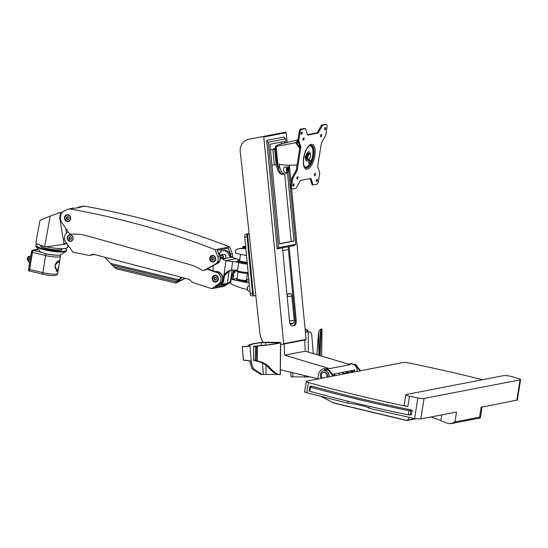 <?xml version="1.0" encoding="UTF-8"?>
<svg xmlns="http://www.w3.org/2000/svg" width="548" height="548" viewBox="0 0 548 548"><rect width="100%" height="100%" fill="white"/><g stroke="black" fill="none" stroke-linecap="round" stroke-linejoin="round"><path stroke-width="0.82" d="M28.667 261.423A7.987 7.145 79 0 1 27.838 259.937L28.167 257.861A7.987 7.145 79 0 1 30.695 256.231M27.592 259.855A1.719 0.712 -76.5 0 1 27.482 259.69A1.719 0.712 -76.5 0 1 27.4 258.423A1.719 0.712 -76.5 0 1 28.195 256.711A1.719 0.712 -76.5 0 1 28.373 256.615M28.085 260.451L28.023 260.437A2.13 0.884 -76.5 0 1 27.688 260.115A2.13 0.884 -76.5 0 1 27.585 258.546A2.13 0.884 -76.5 0 1 28.571 256.423A2.13 0.884 -76.5 0 1 29.017 256.293L29.996 256.526M58.718 260.814L59.307 263.259L58.842 266.225C58.602 268.664 57.958 269.856 56.896 269.815C55.574 269.328 54.944 267.89 55.006 265.485C55.896 262.8 57.136 261.245 58.718 260.814M58.828 266.307L57.828 269.506M57.862 269.513L57.615 271.089L56.348 271.335L56.595 269.76L54.958 265.485L59.068 260.759L59.321 263.177M29.674 262.677L28.558 262.108L29.154 258.375L30.352 258.368M38.1 249.128L32.462 250.217A2.13 0.884 103.5 0 0 31.291 252.443L28.667 269.034A2.13 0.884 103.5 0 0 29.106 270.924A2.13 0.884 103.5 0 0 29.181 270.938L29.976 271.13M57.615 271.089L56.951 270.438A1.089 0.973 79 0 1 56.615 269.746M32.462 250.217L33.407 250.443A2.13 0.884 103.5 0 0 32.236 252.669L29.606 269.26A2.13 0.884 103.5 0 0 30.044 271.15A2.13 0.884 103.5 0 0 30.106 271.164M38.381 249.47L33.497 250.415A1.863 0.774 103.5 0 0 33.407 250.443A1.863 0.774 103.5 0 0 32.394 252.388L29.681 269.5A1.863 0.774 103.5 0 0 30.065 271.15A1.863 0.774 103.5 0 0 30.126 271.164M37.846 244.25A15.714 2.644 9 0 0 35.743 245.203A15.714 2.644 9 0 0 44.354 248.998A15.714 2.644 9 0 0 66.781 250.121A15.714 2.644 9 0 0 65.082 248.566M39.901 220.721C40.312 220.104 43.744 218.577 50.204 216.138L58.972 212.864A1.219 1.089 79 0 1 60.383 214.508A8.884 7.946 79 0 0 59.972 219.337L63.116 238.996A7.062 6.316 79 0 1 63.698 243.696A1.069 0.952 79 0 1 62.917 244.49L46.244 246.812L44.655 246.429C38.908 244.997 35.99 243.709 35.901 242.559L39.901 220.721M67.911 245.031L67.445 247.58C65.205 249.285 58.157 249.025 46.299 246.806M66.5 233.003L65.753 228.338M70.514 236.647L69.726 236.928L69.493 238.428L70.48 239.387M66.637 217.063L66.397 218.556L67.459 219.59L68.753 219.125L68.993 217.625L67.931 216.597L66.637 217.063L67.219 216.946L66.986 218.447L66.397 218.556M70.439 236.578L69.144 237.044L68.904 238.538L69.966 239.572L71.261 239.106L71.5 237.606L70.439 236.578M69.726 236.928L69.144 237.044M69.493 238.428L68.904 238.538M64.465 238.736L63.116 238.996M68.007 216.666L67.219 216.946M66.986 218.447L67.973 219.406M69.952 234.77A3.329 2.98 -101 0 0 69.575 234.941M70.788 241.209A3.329 2.98 -101 0 0 71.199 241.23M227.016 283.706L224.769 285.255L215.165 287.111L219.96 283.823L218.433 284.117L211.754 288.707L192.485 282.453L189.492 279.425L93.092 254.169L89.262 255.457L72.946 252.149L65.685 241.88A6.391 5.713 79 0 1 68.253 231.989M224.769 285.255L222.625 284.556M230.763 281.884L230.407 282.131M228.941 283.138L224.399 286.255L211.754 288.707M233.338 274.397A6.391 5.713 79 0 1 233.085 279.22M216.734 281.775A3.459 3.096 -101 0 0 218.186 277.61A3.459 3.096 -101 0 0 214.611 275.267A3.459 3.096 -101 0 0 212.227 279.254A3.459 3.096 -101 0 0 215.926 282.062A3.459 3.096 -101 0 0 216.734 281.775M71.555 241.072A3.329 2.98 -101 0 0 72.953 237.072A3.329 2.98 -101 0 0 69.514 234.818A3.329 2.98 -101 0 0 67.226 238.647A3.329 2.98 -101 0 0 70.781 241.353A3.329 2.98 -101 0 0 71.555 241.072M206.849 269.089A1238.24 1107.179 79 0 1 216.823 272.609A6.391 5.713 79 0 1 220.94 277.946A6.391 5.713 79 0 1 218.433 284.117M94.29 254.484L89.262 255.457M216.392 272.007A6.391 5.713 79 0 1 222.228 276.576A6.391 5.713 79 0 1 219.96 283.823M215.035 275.219A3.459 3.096 -101 0 0 214.165 275.719M215.343 281.809A3.459 3.096 -101 0 0 216.337 281.953M184.834 278.206L181.148 280.343L179.395 279.918M182.011 277.466L177.847 281.788L181.148 280.343M181.347 277.295L176.477 281.891L175.894 283.069L185.354 278.343M175.894 283.069L116.738 268.904L113.854 266.897L104.826 257.238M207.35 268.821A1238.24 1107.179 79 0 1 217.645 272.452L216.823 272.609M247.354 264.081A7.46 1.199 -171.9 0 1 238.647 262.581A7.46 1.199 -171.9 0 1 236.921 261.314L237.811 260.67A6.658 1.075 -171.9 0 1 239.531 260.355M247.264 263.143A6.658 1.075 -171.9 0 1 240.325 262.081A6.658 1.075 -171.9 0 1 237.811 260.67M247.237 262.834A5.062 0.815 -171.9 0 1 241.963 262.17A5.062 0.815 -171.9 0 1 239.277 261.054L239.353 260.533A5.062 0.815 -171.9 0 1 239.654 260.314M247.182 262.314A5.062 0.815 -171.9 0 1 241.969 261.636A5.062 0.815 -171.9 0 1 239.353 260.533M247.175 262.259A4.795 0.774 -171.9 0 1 242.175 261.636A4.795 0.774 -171.9 0 1 239.613 260.567L240.51 254.272M230.379 255.731A5.857 5.24 -101 0 0 224.05 250.539L222.837 250.772A5.857 5.24 -101 0 0 219.269 253.649M219.823 260.19A5.857 5.24 -101 0 0 219.981 259.437A5.857 5.24 -101 0 0 219.406 255.731M216.227 263.972A5.857 5.24 -101 0 0 219.056 261.896M232.784 275.055A0.438 0.39 -101 0 0 233.119 274.938L232.818 274.945A10.57 9.446 -101 0 0 232.503 276.096L231.927 279.09A5.329 4.761 -101 0 1 231.859 279.453M217.549 285.481A7.186 6.425 -101 0 0 218.392 285.378L227.523 283.611A7.186 6.425 -101 0 0 230.181 282.336A5.329 4.761 -101 0 0 230.79 281.72M223.687 276.713L223.283 276.843L223.687 276.713A10.57 9.446 -101 0 0 223.372 277.863L224.166 277.713A10.57 9.446 -101 0 1 225.632 274.164L230.27 270.671L232.29 270.048M223.242 276.877A0.438 0.39 -101 0 0 223.632 276.774M215.535 271.561A6.925 6.192 -101 0 0 215.309 271.616A6.925 6.192 -101 0 1 215.357 271.596A6.925 6.192 -101 0 1 222.618 276.644A0.438 0.39 -101 0 0 223.283 276.843M218.392 285.378A7.186 6.425 -101 0 0 221.05 284.104A5.329 4.761 -101 0 0 222.789 280.857L223.372 277.863M221.762 284.145L227.379 283.391L229.256 282.515L230.578 280.987A5.329 4.761 79 0 0 231.126 279.247L231.701 276.254A10.57 9.446 79 0 1 233.174 272.705L233.571 269.917M233.174 272.705L235.53 270.027M221.05 284.104L221.967 283.926L223.036 282.446A5.329 4.761 -101 0 0 223.591 280.706L224.166 277.713M231.263 278.274L232.064 278.117M223.337 276.781A10.57 9.446 79 0 1 223.879 275.452C225.454 272.541 227.954 270.787 231.386 270.205L235.77 270.075A5.329 0.856 8.1 0 1 237.517 270.534L238.647 262.581A5.329 0.856 -171.9 0 0 232.619 261.526A7.987 1.288 -171.9 0 1 226.023 260.588L225.995 260.581A20.208 18.07 79 0 1 220.303 257.444L221.241 257.259A20.208 18.07 -101 0 0 223.481 258.82L231.441 257.279A20.208 18.07 -101 0 1 229.201 255.717L230.139 255.539A20.208 18.07 -101 0 0 235.825 258.677L235.859 258.683A7.987 1.288 -171.9 0 1 239.709 259.916M226.023 260.588L235.859 258.683M222.933 279.884L223.728 279.733M236.003 270.445L233.715 273.548A10.57 9.446 -101 0 0 233.167 274.877M231.523 270.178L232.619 261.526M221.139 257.094A5.857 5.24 -101 0 0 218.371 252.971M223.44 258.793L224.358 258.615A2.13 1.904 -101 0 0 223.55 254.43L221.152 254.895A2.13 1.904 79 0 1 222.961 258.498M222.837 250.772A5.857 5.24 -101 0 1 229.098 255.553L229.201 255.717M220.207 257.272A5.857 5.24 79 0 1 216.193 263.992M212.795 265.849A11.186 10.001 79 0 1 212.96 270.787M229.098 255.553L230.139 255.539M215.206 277.288L214.48 278.254L214.974 279.706L215.96 279.918M213.967 278.357L214.46 279.802L215.823 280.103L216.693 278.953L216.193 277.5L214.83 277.199L213.967 278.357L214.48 278.254M214.974 279.706L214.46 279.802M212.713 257.307L211.98 258.272L212.48 259.725L213.467 259.944M211.466 258.375L211.966 259.827L213.33 260.129L214.193 258.978L213.699 257.526L212.336 257.224L211.466 258.375L211.98 258.272M212.48 259.725L211.966 259.827M220.46 255.197A2.13 1.904 79 0 1 221.152 254.895M220.618 255.491A1.719 1.541 79 0 1 222.529 258.218M245.682 246.71L244.552 246.826L245.73 247.237M245.299 247.114L245.36 246.669M245.785 247.744A3.459 0.555 -171.9 0 1 242.922 246.785A3.459 0.555 -171.9 0 1 242.976 246.696L243.216 246.525A3.247 0.521 -171.9 0 1 245.655 246.449M245.757 247.497A3.247 0.521 -171.9 0 1 243.216 246.525M246.573 279.754A5.062 0.815 -171.9 0 1 246.806 280.049L246.73 280.569A5.062 0.815 -171.9 0 1 241.606 280.665A5.062 0.815 -171.9 0 1 236.709 279.151L236.784 278.631A5.062 0.815 -171.9 0 1 237.085 278.405M246.806 280.049A5.062 0.815 -171.9 0 1 241.675 280.144A5.062 0.815 -171.9 0 1 236.784 278.631M247.518 273.103L246.538 280.014A4.795 0.774 -171.9 0 1 241.682 280.103A4.795 0.774 -171.9 0 1 237.044 278.665L238.031 271.76M247.641 273.062A5.062 0.815 -171.9 0 1 242.696 272.979A5.062 0.815 -171.9 0 1 237.928 271.678M248.217 273.027A6.658 1.075 -171.9 0 1 241.291 272.486A6.658 1.075 -171.9 0 1 236.359 270.904L235.709 270.061A7.46 1.199 -171.9 0 0 240.702 271.705A7.46 1.199 -171.9 0 0 248.162 272.452M242.737 248.073L245.812 248.086M245.874 248.703A31.407 28.085 -101 0 0 237.983 248.97A31.407 28.085 -101 0 0 236.202 249.388L235.366 252.272L236.017 253.286L246.538 255.601M249.182 283.097L231.845 279.459L231.023 280.083L230.619 282.905L231.057 283.789A76.234 68.164 -101 0 0 245.038 289.022L247.484 289.632M249.45 285.892L248.422 285.967A2.665 1.185 85.9 0 0 248.36 285.974A2.665 1.185 85.9 0 0 247.86 286.364A2.665 1.185 85.9 0 0 247.429 288.707A2.665 1.185 85.9 0 0 248.196 290.974A2.665 1.185 85.9 0 0 248.806 291.283L249.963 291.194M247.799 286.467A2.452 1.089 85.9 0 0 247.73 286.556A2.452 1.089 85.9 0 0 247.333 288.714A2.452 1.089 85.9 0 0 248.039 290.796A2.452 1.089 85.9 0 0 248.114 290.878M320.162 355.659L321.114 333.314L321.861 329.3A44.744 3.514 -1.9 0 0 321.957 329.232A5.329 0.418 -1.9 0 0 321.984 329.19A5.329 0.418 -1.9 0 0 321.847 329.101L320.895 329.259C320.505 328.896 319.737 329.889 318.573 332.252L316.854 354.666M305.407 332.232L306.839 332.006A5.329 0.418 -1.9 0 0 308.271 331.883A44.744 3.514 -1.9 0 0 308.873 331.814C310.504 331.793 311.47 332.896 311.771 335.123L313.298 353.604M305.846 332.129L307.839 331.814A43.676 3.432 -1.9 0 0 307.86 331.807L308.312 331.814M290.714 372.25L291.077 376.853L308.387 376.921A42.73 3.357 -1.9 0 0 309.647 376.784M320.19 355.125L319.203 355.371M319.217 355.118L320.128 333.307L320.847 329.3A43.676 3.432 -1.9 0 0 320.854 329.293L320.895 329.259M249.141 233.832L248.134 233.9L249.128 233.708M255.82 295.53L254.101 295.865M280.644 344.384L283.241 344.199A0.534 0.479 -101 0 0 283.665 343.699L263.78 137.014A0.534 0.479 -101 0 0 263.204 136.527L248.648 139.315A11.967 10.7 -101 0 0 248.634 139.322A11.967 10.7 -101 0 0 240.408 153.145L259.868 332.944A25.461 22.763 -101 0 0 262.095 340.589A7.987 7.145 -101 0 0 263.15 342.342M249.155 233.907A2.665 2.384 -101 0 0 248.977 233.914L246.812 234.03L249.114 233.571M339.356 372.976L339.397 374.825M333.814 375.907A6.391 5.713 -101 0 0 333.787 374.051L354.631 370.016A6.391 5.713 -101 0 1 354.652 371.88M353.124 372.174A4.795 4.288 -101 0 0 353.22 370.29M327.649 369.4A6.391 5.713 -101 0 0 325.272 368.907M357.111 371.4A6.391 5.713 -101 0 0 350.206 364.016L348.877 364.269M329.519 368.633L350.124 364.646L305.263 351.193L284.659 355.179L329.519 368.633A6.391 5.713 -101 0 0 327.026 368.503L325.224 368.852M243.422 360.207L242.257 346.637L243.339 360.173L251.196 361.029L251.107 362.016L253.334 368.701L252.114 368.694L260.848 374.51L262.006 374.517M252.114 368.694L249.758 361.831L249.854 360.906L245.703 360.187M257.279 346.021A5.617 0.438 -1.9 0 0 254.957 346.452A5.617 0.438 -1.9 0 0 256.697 346.713L256.245 360.242C254.046 360.125 254.436 360.372 257.409 360.974L257.279 346.021A54.649 4.288 -1.9 0 0 280.514 342.699A4.973 0.39 -1.9 0 0 280.665 342.596A4.973 0.39 -1.9 0 0 277.877 342.342L266.212 342.274A4.973 0.39 -1.9 0 0 260.108 342.589A54.649 4.288 -1.9 0 0 248.504 345.644A54.649 4.288 -1.9 0 0 248.703 345.973A5.617 0.438 -1.9 0 1 248.703 345.987A5.617 0.438 -1.9 0 1 242.257 346.637M278.925 374.558C276.802 374.928 273.692 373.003 269.609 368.79C266.472 364.817 262.156 362.255 256.663 361.105C253.066 360.331 252.56 360.05 255.135 360.276L255.574 346.816A6.953 0.548 -1.9 0 1 253.628 346.5A6.953 0.548 -1.9 0 1 256.533 345.959A53.314 4.185 -1.9 0 0 279.22 342.719L261.156 342.616A53.314 4.185 -1.9 0 0 249.84 345.596A53.314 4.185 -1.9 0 0 250.032 345.925A6.953 0.548 -1.9 0 0 250.032 345.925L251.196 361.029M255.574 346.816L256.697 346.713M242.346 346.74A6.953 0.548 -1.9 0 0 250.032 345.939L251.196 361.077M277.185 374.407L263.314 374.469L262.547 363.091M253.334 368.701L262.06 374.517L263.314 374.469M253.628 346.5L253.484 360.255L256.245 360.242M257.409 360.974C263.129 362.07 267.602 364.68 270.828 368.797C274.932 373.065 278.062 374.983 280.22 374.544L279.596 374.613M291.673 325.916L293.55 325.553A4.822 2.144 85.9 0 0 295.208 320.347L288.385 249.47L282.741 250.566M295.762 244.319L278.487 247.662A4.288 3.836 -101 0 0 277.165 248.895L282.487 247.86L289.577 321.56A4.822 2.144 85.9 0 0 292.043 325.957A4.822 2.144 85.9 0 0 292.159 325.944L294.564 325.478A4.822 2.144 85.9 0 0 296.221 320.279L289.132 246.579L294.447 245.545A4.288 3.836 -101 0 1 295.762 244.319L288.707 170.928M277.165 248.895L266.725 140.398L284.008 137.055A2.137 1.911 -101 0 0 285.618 138.863L268.335 142.206A2.137 1.911 -101 0 1 266.725 140.398M283.665 343.699L306.092 339.356L291.618 188.875M291.063 183.155L289.337 165.195M287.118 142.103L286.207 132.671A0.534 0.479 -101 0 0 285.631 132.184L271.082 134.979A11.967 10.7 -101 0 0 271.061 134.979A11.967 10.7 -101 0 0 271.048 134.986L248.634 139.322M289.618 321.936A2.665 1.185 85.9 0 0 290.7 323.779A15.002 6.679 85.9 0 0 291.81 323.902A15.002 6.679 85.9 0 0 293.55 323.231A2.665 1.185 85.9 0 0 294.221 320.47L291.879 296.167A2.665 1.185 85.9 0 0 290.714 293.755A15.002 6.679 85.9 0 0 289.611 293.632A15.002 6.679 85.9 0 0 287.864 294.31A2.665 1.185 85.9 0 0 287.173 296.571M282.487 247.86L289.132 246.579A4.288 3.836 -101 0 0 288.385 249.47M281.624 142.001L281.775 143.603M284.7 174.031L291.187 241.428L279.514 243.689M260.588 137.014L264.568 136.247L260.588 137.014M262.3 341.027L262.43 342.384M280.377 369.77L317.847 378.743M283.337 344.178L305.668 339.856A0.534 0.479 -101 0 0 306.092 339.356M278.487 247.662L268.335 142.206M285.96 142.405L285.618 138.863M284.59 142.775L284.46 141.453L269.945 144.261L279.528 243.881L294.043 241.065L287.419 172.236M291.173 241.278L294.043 241.065M284.659 355.179L284.111 344.034M305.263 351.193L304.715 340.041M252.909 295.947L253.512 295.975L247.552 234.017M248.854 279.658L246.655 279.179M231.845 279.459L236.921 278.473M243.593 282.035L248.984 280.994M251.546 295.906L251.607 295.899A2.665 1.185 -94.1 0 1 251.546 295.906A2.665 1.185 -94.1 0 1 250.183 293.475L244.751 237.044A2.665 1.185 -94.1 0 1 245.668 234.167L249.107 233.503M305.092 328.923L307.305 329.93L308.421 331.8M306.859 331.944L306.839 330.019L307.928 331.807M306.839 330.019L305.113 329.108M321.861 329.3L320.847 329.3M270.828 368.797L269.609 368.79M342.233 372.421L343.301 374.072L341.973 372.469M334.753 375.729L335.054 373.805M348.473 371.208L348.165 373.133M349.624 372.852L349.925 370.928M351.11 372.565A4.795 4.288 -101 0 0 351.206 370.681M351.837 372.421A4.795 4.288 -101 0 0 351.932 370.537M352.097 372.373A5.062 4.528 -101 0 0 352.172 370.496M352.33 372.325A5.062 4.528 -101 0 0 352.405 370.448M348.001 401.239L347.699 403.157C355.631 403.883 369.927 407.308 369.133 408.287L369.434 406.349M480.356 417.96L479.527 417.179L454.943 421.939L451.018 423.638L480.356 417.96L482.137 407.068M430.975 416.966A106.524 95.249 -101 0 1 440.818 420.713L447.867 423.392A10.652 1.795 9 0 0 451.018 423.638M479.527 417.179L481.103 407.267L517.353 400.054L520.6 379.565A5.329 0.897 9 0 0 518.476 378.483A346.213 58.321 9 0 0 511.346 376.503A5.329 0.897 9 0 0 503.605 375.647L406.349 394.478A5.329 0.897 9 0 0 405.801 394.772A5.329 0.897 9 0 0 409.459 396.225A346.213 58.321 9 0 0 417.871 397.958A5.329 0.897 9 0 0 424.056 398.444L520.052 379.86A5.329 0.897 9 0 0 520.6 379.565M409.294 417.384L407.623 420.104L415.213 418.631M424.056 398.444L420.809 418.939L414.569 418.549L369.133 408.287M420.809 418.939L456.518 412.028L454.943 421.939M407.623 420.104L406.554 420.494L334.212 403.164L321.073 396.451M482.555 379.723A346.213 58.321 9 0 0 409.027 363.029A5.329 0.897 9 0 0 402.842 362.55L306.825 381.134A5.329 0.897 9 0 0 306.277 381.429A5.329 0.897 9 0 0 308.408 382.511A346.213 58.321 9 0 0 407.815 406.595A5.329 0.897 9 0 1 404.157 405.143L405.801 394.772M411.24 414.802A346.213 58.321 9 0 0 411.493 414.857L412.233 410.185A346.213 58.321 -171 0 1 310.908 385.915L310.805 386.546M347.699 403.157L306.784 392.738C304.667 392.142 304.113 391.861 305.12 391.902M360.605 370.722L356.789 365.872A6.658 5.953 -101 0 0 354.905 364.235A0.534 0.479 -101 0 0 354.604 364.18L353.898 364.317A0.534 0.479 79 0 1 354.207 364.372A6.658 5.953 79 0 1 356.09 366.002L359.906 370.859M352.309 364.043A0.534 0.479 -101 0 0 351.782 363.482A6.658 5.953 -101 0 0 351.09 363.571L350.384 363.708A6.658 5.953 79 0 1 351.083 363.619A0.534 0.479 79 0 1 351.556 363.934M348.843 364.262A6.658 5.953 79 0 1 350.384 363.708M317.806 379.01L318.58 374.092A5.329 4.761 79 0 1 319.628 371.647L320.135 370.996A6.658 5.953 79 0 1 323.464 368.92A6.658 5.953 79 0 1 324.156 368.831A0.534 0.479 79 0 1 324.669 369.475L324.478 370.681A4.795 4.288 79 0 1 326.409 371.147A4.795 4.288 79 0 1 328.889 376.86M333.677 375.935L329.862 371.085A6.658 5.953 -101 0 0 327.978 369.448A0.534 0.479 -101 0 0 327.677 369.393L326.971 369.53A0.534 0.479 79 0 1 327.279 369.578A6.658 5.953 79 0 1 329.163 371.215L332.979 376.072M324.642 370.681L325.176 370.578L325.375 369.338A0.534 0.479 -101 0 0 324.854 368.694A6.658 5.953 -101 0 0 324.163 368.783L323.464 368.92M323.758 370.763A4.795 4.288 79 0 1 323.813 370.749A4.795 4.288 79 0 1 324.478 370.681M326.409 371.147L326.601 369.941A0.534 0.479 79 0 1 326.971 369.53M326.45 370.886L325.176 370.578M321.272 378.339A4.795 4.288 79 0 1 320.368 374.462A4.795 4.288 79 0 1 323.697 370.77A4.795 4.288 79 0 1 328.773 376.887M322.498 378.099A3.199 2.856 79 0 1 321.313 374.894A3.199 2.856 79 0 1 323.532 372.435L324.005 372.339A3.199 2.856 79 0 1 326.937 373.729A3.199 2.856 79 0 1 327.081 377.216M323.532 372.435A3.199 2.856 79 0 1 326.471 373.818A3.199 2.856 79 0 1 326.615 377.305M325.183 370.544A4.795 4.288 79 0 1 326.478 370.743M325.19 370.51A4.795 4.288 79 0 1 326.492 370.633M333.903 374.031A5.062 4.528 79 0 1 333.835 375.907M334.396 373.935A4.795 4.288 79 0 1 334.301 375.818M343.178 372.236A1.891 1.692 -101 0 0 346.446 371.606M343.069 372.256A2.13 1.904 -101 0 0 346.761 371.544M347.788 373.202A3.274 2.932 -101 0 0 348.151 371.27M312.189 386.278L309.976 386.703L310.469 387.121A349.939 58.951 9 0 0 408.952 410.712L412.171 410.603M309.812 386.792L309.154 390.943L309.812 391.272A349.939 58.951 9 0 0 408.294 414.857L411.514 414.747M299.53 145.59L298.735 145.652M279.432 164.297L279.644 166.503A3.726 1.658 85.9 0 0 279.891 167.839A11.172 4.973 85.9 0 0 284.871 174.017A11.172 4.973 85.9 0 0 287.31 172.243M288.666 168.633A11.172 4.973 85.9 0 0 289.029 166.071A3.726 1.658 85.9 0 0 289.043 165.188M277.726 163.948L277.98 166.619A3.726 1.658 85.9 0 0 278.226 167.962A11.172 4.973 85.9 0 0 283.206 174.134L284.871 174.017M283.206 174.148A11.186 4.98 85.9 0 1 277.863 166.482L276.678 166.571A11.186 4.98 85.9 0 0 282.021 174.23L283.206 174.148A11.186 4.98 85.9 0 0 283.426 174.12M277.863 166.482A2.665 1.185 85.9 0 0 276.589 164.66A2.665 1.185 85.9 0 0 276.528 164.667L271.952 165.119M276.678 166.571A2.665 1.185 85.9 0 0 275.706 164.811M296.557 143.199A67.678 30.133 85.9 0 1 298.064 142.192L297.961 141.117L296.9 141.055L297.92 140.459M282.343 143.576L279.733 144.576L282.343 143.576M286.933 169.681L287.399 170.942L288.07 170.812L288.282 169.421L287.816 168.161L287.145 168.291L286.933 169.681M286.953 169.517L288.282 169.421M287.364 170.86L288.07 170.812M288.775 169.325A2.665 1.185 85.9 0 0 287.412 166.893A2.665 1.185 85.9 0 0 286.426 169.64A2.665 1.185 85.9 0 0 287.803 172.209A2.665 1.185 85.9 0 0 288.775 169.325M287.412 166.893L284.563 167.099A2.665 1.185 85.9 0 0 283.569 169.846A2.665 1.185 85.9 0 0 284.946 172.415L287.803 172.209M299.551 145.672L298.797 145.727M297.927 139.856L279.542 144.309A65.644 29.229 85.9 0 0 275.384 146.426L277 163.653L277.768 163.962L276.089 146.494L295.673 142.713L299.729 148.213M275.384 146.426L276.089 146.494M297.961 141.117A68.74 30.606 85.9 0 0 295.673 142.713M297.071 164.962L296.906 164.982C289.296 165.469 282.912 165.126 277.768 163.962M295.701 142.953L296.187 142.864L299.852 147.398M275.528 148.303L273.849 148.624A1.596 0.712 85.9 0 0 273.329 149.481M274.555 149.268A1.069 0.473 85.9 0 0 274.527 149.268A1.069 0.473 85.9 0 0 274.5 149.268L270.465 149.686M275.61 149.193L270.472 149.762M298.681 142.953L296.701 143.336M310.682 163.283L311.024 162.393L310.504 162.27L311.223 162.324L309.565 163.756A1.829 0.76 103.5 0 1 309.23 161.797A1.829 0.76 103.5 0 1 310.415 160.201C311.216 160.468 311.483 161.174 311.223 162.324L310.812 161.043L310.195 162.523L310.579 162.489L310.497 163.236M310.785 162.215L310.846 161.818M309.086 151.823A4.795 1.987 103.5 0 0 308.976 151.782A4.795 1.987 103.5 0 0 305.976 155.783L305.469 156.132L305.215 157.735L305.873 157.961A4.795 1.987 103.5 0 0 306.976 161.167A4.795 1.987 103.5 0 0 309.01 159.598M305.633 157.995A4.795 1.987 103.5 0 0 306.743 161.105A4.795 1.987 103.5 0 0 306.859 161.126M305.976 155.783L306.209 155.838A4.795 1.987 103.5 0 1 309.209 151.837L308.976 151.782M310.312 154.159A4.795 1.987 103.5 0 0 309.209 151.837M309.75 160.283A1.685 0.699 103.5 0 0 308.921 161.722A1.685 0.699 103.5 0 0 309.01 163.386M305.222 157.92L305.709 155.831L306.209 155.838M310.257 154.228A3.199 1.329 103.5 0 0 309.689 153.598L308.839 153.392A3.199 1.329 103.5 0 0 306.805 156.194A3.199 1.329 103.5 0 0 307.346 159.612L308.195 159.811A3.199 1.329 103.5 0 0 308.99 159.509M320.601 135.788A1.199 0.5 103.5 0 0 320.717 135.308A1.199 0.5 103.5 0 0 320.724 135.267M296.879 178.079A1.199 0.5 103.5 0 0 296.995 177.6A1.199 0.5 103.5 0 0 297.002 177.559M314.436 174.675A1.199 0.5 103.5 0 0 314.552 174.202A1.199 0.5 103.5 0 0 314.559 174.154M303.037 139.185A1.199 0.5 103.5 0 0 303.154 138.713A1.199 0.5 103.5 0 0 303.16 138.665M324.553 128.739A1.199 0.5 103.5 0 0 324.669 128.266A1.199 0.5 103.5 0 0 324.676 128.218M292.927 185.128A1.199 0.5 103.5 0 0 293.043 184.649A1.199 0.5 103.5 0 0 293.05 184.608M316.34 180.593A1.199 0.5 103.5 0 0 316.456 180.121A1.199 0.5 103.5 0 0 316.463 180.073M301.14 133.267A1.199 0.5 103.5 0 0 301.256 132.794A1.199 0.5 103.5 0 0 301.263 132.753M318.409 132.602A1.596 0.664 103.5 0 1 317.84 133.15L307.887 135.075A1.596 0.664 103.5 0 1 307.757 135.075A1.596 0.664 103.5 0 1 307.462 134.719L305.633 129.027A1.596 0.664 103.5 0 0 305.332 128.67A1.596 0.664 103.5 0 0 305.209 128.67L301.701 129.349A2.665 1.103 103.5 0 0 300.119 132.164L298.893 139.925A1.596 0.664 103.5 0 0 298.92 140.98L300.749 146.686A1.596 0.664 103.5 0 1 300.777 147.748L297.29 169.784A1.596 0.664 103.5 0 1 296.906 170.928L295.968 170.702L292.166 177.484A1.596 0.664 103.5 0 0 291.783 178.621L290.55 186.389A2.665 1.103 103.5 0 0 291.104 188.752L292.043 188.978A2.665 1.103 103.5 0 0 292.255 188.978L295.756 188.3A1.596 0.664 103.5 0 0 296.324 187.752L300.133 180.97A1.596 0.664 103.5 0 1 300.701 180.422L310.654 178.49A1.596 0.664 103.5 0 1 310.785 178.497A1.596 0.664 103.5 0 1 311.079 178.854L312.908 184.539A1.596 0.664 103.5 0 0 313.209 184.902A1.596 0.664 103.5 0 0 313.333 184.902L316.84 184.224A2.665 1.103 103.5 0 0 318.422 181.402L319.648 173.648A1.596 0.664 103.5 0 0 319.621 172.586L317.792 166.88A1.596 0.664 103.5 0 1 317.765 165.825L321.251 143.782A1.596 0.664 103.5 0 1 321.635 142.644L325.437 135.863A1.596 0.664 103.5 0 0 325.813 134.719L327.046 126.951A2.665 1.103 103.5 0 0 326.498 124.588A2.665 1.103 103.5 0 0 326.286 124.588L322.786 125.266A1.596 0.664 103.5 0 0 322.217 125.814L318.409 132.602L317.463 132.376A1.596 0.664 103.5 0 1 316.895 132.924L307.469 134.746M295.968 170.702A1.596 0.664 103.5 0 0 296.345 169.558L299.838 147.522A1.596 0.664 103.5 0 0 299.804 146.46L297.982 140.761A1.596 0.664 103.5 0 1 297.948 139.699L299.174 131.938A2.665 1.103 103.5 0 1 300.756 129.123L304.263 128.444A1.596 0.664 103.5 0 1 304.393 128.444L305.332 128.67M326.498 124.588L325.553 124.369A2.665 1.103 103.5 0 0 325.341 124.362L321.84 125.04A1.596 0.664 103.5 0 0 321.272 125.588L317.463 132.376M311.079 178.854L310.141 178.627L311.97 184.313A1.596 0.664 103.5 0 0 312.264 184.676A1.596 0.664 103.5 0 0 312.387 184.676M321.655 135.534A1.199 0.5 103.5 0 0 321.409 134.472A1.199 0.5 103.5 0 0 320.649 135.52A1.199 0.5 103.5 0 0 320.854 136.801A1.199 0.5 103.5 0 0 321.655 135.534M297.934 177.826A1.199 0.5 103.5 0 0 297.687 176.764A1.199 0.5 103.5 0 0 296.927 177.812A1.199 0.5 103.5 0 0 297.132 179.093A1.199 0.5 103.5 0 0 297.934 177.826M315.497 174.428A1.199 0.5 103.5 0 0 315.251 173.367A1.199 0.5 103.5 0 0 314.49 174.415A1.199 0.5 103.5 0 0 314.689 175.696A1.199 0.5 103.5 0 0 315.497 174.428M304.099 138.939A1.199 0.5 103.5 0 0 303.852 137.87A1.199 0.5 103.5 0 0 303.085 138.925A1.199 0.5 103.5 0 0 303.291 140.206A1.199 0.5 103.5 0 0 304.099 138.939M325.608 128.485A1.199 0.5 103.5 0 0 325.361 127.424A1.199 0.5 103.5 0 0 324.601 128.472A1.199 0.5 103.5 0 0 324.806 129.753A1.199 0.5 103.5 0 0 325.608 128.485M293.981 184.875A1.199 0.5 103.5 0 0 293.735 183.813A1.199 0.5 103.5 0 0 292.975 184.861A1.199 0.5 103.5 0 0 293.18 186.142A1.199 0.5 103.5 0 0 293.981 184.875M317.402 180.347A1.199 0.5 103.5 0 0 317.148 179.278A1.199 0.5 103.5 0 0 316.388 180.333A1.199 0.5 103.5 0 0 316.593 181.614A1.199 0.5 103.5 0 0 317.402 180.347M302.195 133.02A1.199 0.5 103.5 0 0 301.948 131.958A1.199 0.5 103.5 0 0 301.188 133.006A1.199 0.5 103.5 0 0 301.393 134.287A1.199 0.5 103.5 0 0 302.195 133.02M296.906 170.928L293.105 177.71A1.596 0.664 103.5 0 0 292.728 178.847L291.495 186.615A2.665 1.103 103.5 0 0 292.043 188.978M311.106 161.879L310.764 161.797M68.932 208.939A2.624 2.35 79 0 1 69.918 208.98A908.139 812.013 79 0 1 215.193 249.703L217.768 256.553A6.124 5.48 79 0 1 215.296 264.191L204.199 270.253A2.665 2.384 79 0 1 201.89 270.109A53.101 47.477 79 0 0 189.218 264.41L86.625 235.722A53.266 47.628 79 0 0 71.535 234.202A3.726 3.336 79 0 1 68.706 232.653L61.931 222.762A7.987 7.145 79 0 1 64.76 210.672L68.507 209.069A2.624 2.35 79 0 1 68.932 208.939L73.151 208.124A2.624 2.35 79 0 1 74.138 208.165A908.139 812.013 79 0 1 74.843 208.295L80.933 207.117A908.139 812.013 -101 0 0 80.22 206.986A2.624 2.35 -101 0 0 78.809 207.076L76.562 208.035M79.234 206.945L83.454 206.13A2.624 2.35 79 0 1 84.44 206.171A908.139 812.013 79 0 1 229.715 246.895L232.284 253.745L230.468 254.094L228.263 248.21L217.371 250.313L219.584 256.197A6.124 5.48 79 0 1 219.33 261.519L218.337 261.711A6.124 5.48 79 0 1 216.111 264.033L205.014 270.096A2.665 2.384 79 0 1 204.397 270.315L203.575 270.472M232.284 253.745A6.124 5.48 79 0 1 232.633 257.238M214.11 261.684A3.329 2.98 -101 0 0 215.508 257.683A3.329 2.98 -101 0 0 212.069 255.43A3.329 2.98 -101 0 0 209.781 259.259A3.329 2.98 -101 0 0 213.336 261.965A3.329 2.98 -101 0 0 214.11 261.684M69.041 221.221A3.459 3.096 -101 0 0 70.5 217.063A3.459 3.096 -101 0 0 66.918 214.713A3.459 3.096 -101 0 0 64.541 218.7A3.459 3.096 -101 0 0 68.233 221.515A3.459 3.096 -101 0 0 69.041 221.221M230.468 254.094A6.124 5.48 79 0 1 230.893 256.122M229.715 246.895L215.193 249.703M220.947 251.594L221.234 249.566M219.33 261.519A1.596 1.432 79 0 1 218.858 262.06L217.398 263.04M67.308 214.665A3.459 3.096 -101 0 0 66.322 215.261M67.479 221.234A3.459 3.096 -101 0 0 68.616 221.413M74.138 208.165L69.918 208.98M84.44 206.171L80.22 206.986M41.353 252.292A10.446 1.76 9 0 0 45.854 253.738A10.446 1.76 9 0 0 59.78 255.046M45.717 253.628A10.809 1.822 9 0 0 60.903 254.704C58.431 255.635 53.403 255.313 45.813 253.738C41.23 252.327 39.271 251.546 39.922 251.381A10.809 1.822 9 0 0 45.717 253.628M29.681 269.5L42.881 272.657L45.587 255.546A10.385 1.747 9 0 0 60.417 256.286L59.335 263.102M30.065 271.15L43.265 274.315A1.863 0.774 103.5 0 1 42.881 272.657A10.385 1.747 9 0 0 57.704 273.404C57.17 274.788 56.417 275.445 55.451 275.391C52.423 275.815 48.361 275.452 43.265 274.315A1.863 0.774 103.5 0 0 43.408 274.315M46.285 253.847A1.863 0.774 103.5 0 0 45.587 255.546L32.394 252.388M56.951 270.438L56.471 270.534M28.667 269.034L29.606 269.26M31.291 252.443L32.236 252.669M33.497 250.415L41.216 252.265M44.34 249.806A15.46 2.603 9 0 0 66.068 251.34L66.74 250.381A15.714 2.644 9 0 1 44.313 249.258A15.714 2.644 9 0 1 35.702 245.463L36.052 246.586A15.46 2.603 9 0 0 44.34 249.806M40.799 245.689A10.809 1.822 9 0 0 46.512 248.58A10.809 1.822 9 0 0 57.547 250.121A10.809 1.822 9 0 0 61.828 249.018M40.853 245.388L40.771 245.84A10.652 1.795 9 0 0 46.607 248.415A10.652 1.795 9 0 0 61.808 249.169L61.869 248.717M66.972 243.709L63.006 244.477M50.204 216.138L44.655 246.429M67.226 221.05A3.035 2.713 -101 0 0 70.254 217.172A3.035 2.713 -101 0 0 65.602 216.056A3.035 2.713 -101 0 0 67.226 221.05M67.836 214.809L67.157 214.939C64.109 216.652 64.143 218.734 67.26 221.186A3.199 2.856 -101 0 0 68.37 221.214A3.199 2.856 -101 0 0 70.569 217.535A3.199 2.856 -101 0 0 67.157 214.939A3.199 2.856 -101 0 0 64.897 218.008A3.199 2.856 -101 0 0 67.274 221.186L69.048 221.084M69.733 241.031A3.035 2.713 -101 0 0 72.768 237.154A3.035 2.713 -101 0 0 68.11 236.037A3.035 2.713 -101 0 0 69.733 241.031M72.548 236.222A3.199 2.856 -101 0 0 69.665 234.921A3.199 2.856 -101 0 0 67.404 237.99A3.199 2.856 -101 0 0 69.781 241.168A3.199 2.856 -101 0 0 70.884 241.195A3.199 2.856 -101 0 0 73.069 238.914M71.562 241.065A3.199 2.856 -101 0 0 71.569 241.065L69.767 241.168C66.651 238.716 66.616 236.633 69.665 234.921L70.343 234.791A3.199 2.856 -101 0 0 70.343 234.791L70.343 234.791M61.109 214.371L60.383 214.508M60.52 219.227L59.972 219.337M66.575 243.141L63.698 243.696M176.477 281.891L113.854 266.897M177.682 280.699L111.929 264.944M178.662 279.761L110.491 263.437M230.578 280.987L232.126 270.089M229.256 282.515L230.181 282.336M231.126 279.247L231.927 279.09M231.701 276.254L232.503 276.096M220.303 257.444L221.241 257.259M227.379 283.391L229.112 271.164M225.995 260.581L223.879 275.452M215.426 275.377A3.199 2.856 79 0 1 215.953 275.336L214.837 275.493A3.199 2.856 79 0 1 218.248 278.089A3.199 2.856 79 0 1 216.049 281.768A3.199 2.856 79 0 1 212.61 278.007A3.199 2.856 79 0 1 214.837 275.493L212.583 278.021C213.254 281.234 214.412 282.487 216.049 281.768L216.638 281.651A3.199 2.856 79 0 0 217.145 281.501L216.638 281.651M212.727 278.083A2.932 2.617 79 0 1 216.981 276.459A2.932 2.617 79 0 1 216.275 281.419A2.932 2.617 79 0 1 212.727 278.083M212.925 255.402L212.343 255.512A3.199 2.856 79 0 1 213.686 255.615M210.11 258.033A3.199 2.856 79 0 1 212.343 255.512L210.083 258.046C210.754 261.259 211.912 262.506 213.556 261.786A3.199 2.856 79 0 1 210.11 258.033M214.7 261.252A3.199 2.856 79 0 1 213.556 261.786L214.117 261.684M210.233 258.101A2.932 2.617 79 0 1 214.48 256.485A2.932 2.617 79 0 1 213.782 261.437A2.932 2.617 79 0 1 210.233 258.101M222.789 280.857L223.591 280.706M321.662 356.111L321.957 329.232M308.387 376.921L308.387 376.483M308.319 352.111L308.271 331.883M306.839 332.006L307.839 331.814M266.075 374.353L265.944 365.174M265.664 345.069L265.629 342.39M261.355 345.521L261.156 342.616M277.302 343.254L277.288 342.452M320.854 329.293L321.847 329.101M280.22 374.544L280.514 342.699M296.221 320.279L295.208 320.347M294.564 325.478L293.55 325.553M263.78 137.014L286.207 132.671M263.204 136.527L285.631 132.184M248.648 139.315L271.082 134.979M290.262 323.471L293.55 323.231M289.502 320.806L294.221 320.47M287.173 296.509L291.879 296.167M288.536 293.913L290.714 293.755M245.668 234.167L246.819 234.085M244.751 237.044L247.086 236.873M250.183 293.475L252.518 293.303M292.933 377.024L292.701 372.722M304.64 377.093L304.565 375.565M318.888 355.275L318.573 332.252M321.114 333.314L320.128 333.307M440.818 420.713L441.743 414.884M520.052 379.86L516.805 400.355M417.871 397.958L414.603 418.556M409.459 396.225L407.815 406.595M308.408 382.511L306.784 392.738M329.163 371.215L329.862 371.085M356.09 366.002L356.789 365.872M354.207 364.372L354.905 364.235M351.083 363.619L351.782 363.482M324.156 368.831L324.854 368.694M324.669 369.475L325.375 369.338M346.733 373.407A2.74 2.452 -101 0 0 347.302 371.434M342.527 372.359A2.74 2.452 -101 0 0 343.795 373.976M347.651 373.229A3.274 2.932 -101 0 0 348.007 371.297M342.288 372.407A3.274 2.932 -101 0 0 343.343 374.065M327.279 369.578L327.978 369.448M407.171 420.474L332.615 402.616M310.469 387.121L309.812 391.272M408.952 410.712L408.294 414.857M410.836 410.863L410.178 415.007M279.891 167.839L278.226 167.962M279.644 166.503L277.98 166.619M274.651 149.385L276.13 164.743M272.877 149.583L274.356 164.941M275.541 148.508L273.849 148.624M310.558 162.489L310.216 162.407M310.839 162.859L311.106 162.379M310.476 162.503L310.6 162.907M310.826 161.502L310.558 161.982M311.189 161.859L311.059 161.461M311.175 160.927A10.905 4.528 103.5 0 0 312.655 155.516A10.905 4.528 103.5 0 0 309.305 145.884M304.359 166.517A10.905 4.528 103.5 0 0 309.784 163.77M306.058 155.865L305.722 157.988M314.874 155.701A12.748 5.288 103.5 0 0 308.168 146.576A12.748 5.288 103.5 0 0 304.763 168.078A12.748 5.288 103.5 0 0 314.874 155.701M313.778 155.659A11.597 4.809 103.5 0 0 310.058 145.467C309.873 145.706 307.914 145.453 304.969 153.05C301.626 164.674 305.168 167.921 304.846 167.236A11.597 4.809 103.5 0 0 313.778 155.659M311.278 161.27A11.138 4.624 103.5 0 0 312.874 155.529A11.138 4.624 103.5 0 0 309.709 145.624M304.606 166.928A11.138 4.624 103.5 0 0 310.079 163.722M310.312 160.187A1.85 0.767 103.5 0 0 310.216 160.132A1.85 0.767 103.5 0 0 309.01 161.749A1.85 0.767 103.5 0 0 309.353 163.729A1.85 0.767 103.5 0 0 309.462 163.722M292.728 178.847L291.783 178.621M293.105 177.71L292.166 177.484M297.29 169.784L296.345 169.558M300.777 147.748L299.838 147.522M300.749 146.686L299.804 146.46M298.92 140.98L297.982 140.761M298.893 139.925L297.948 139.699M300.119 132.164L299.174 131.938M301.701 129.349L300.756 129.123M305.209 128.67L304.263 128.444M317.84 133.15L316.895 132.924M322.217 125.814L321.272 125.588M322.786 125.266L321.84 125.04M326.286 124.588L325.341 124.362M312.908 184.539L311.97 184.313M291.495 186.615L290.55 186.389M310.463 156.516A2.932 1.212 103.5 0 0 308.921 154.42A2.932 1.212 103.5 0 0 308.14 159.358A2.932 1.212 103.5 0 0 310.463 156.516M309.689 153.598A3.199 1.329 103.5 0 0 307.654 156.399A3.199 1.329 103.5 0 0 308.195 159.811C309.141 159.975 309.908 158.872 310.49 156.495C310.593 154.413 310.319 153.447 309.689 153.598M219.584 256.197L217.768 256.553M218.042 262.218L218.858 262.06M205.014 270.096L204.199 270.253M216.111 264.033L215.296 264.191M27.482 259.69L27.688 260.115M28.195 256.711L28.571 256.423M58.814 266.39L57.704 273.404M60.417 256.286L60.212 254.991M30.044 271.15L29.106 270.924M56.533 269.726L56.896 269.815M60.903 254.704L66.068 251.34M39.922 251.381L36.052 246.586M59.129 212.823L62.602 212.151M62.965 244.483L66.979 243.709M223.077 276.959L223.426 276.891M242.723 248.148L242.922 246.785M242.737 248.052L237.983 248.97M249.758 361.831L249.669 360.673M248.539 346.096L248.504 345.644M280.329 374.49L280.665 342.596M305.716 339.849L283.289 344.192M246.812 234.03L252.772 295.989M321.683 356.118L321.984 329.19M278.384 374.606L279.562 374.613M334.992 374.298L334.862 375.099M304.613 391.943L306.277 381.429M416.138 418.747L407.054 420.501M310.223 162.4L310.579 162.489M310.415 160.201L309.367 160.619C308.647 162.694 308.647 163.729 309.353 163.729L309.565 163.756M312.264 184.676L313.209 184.902"/></g></svg>
